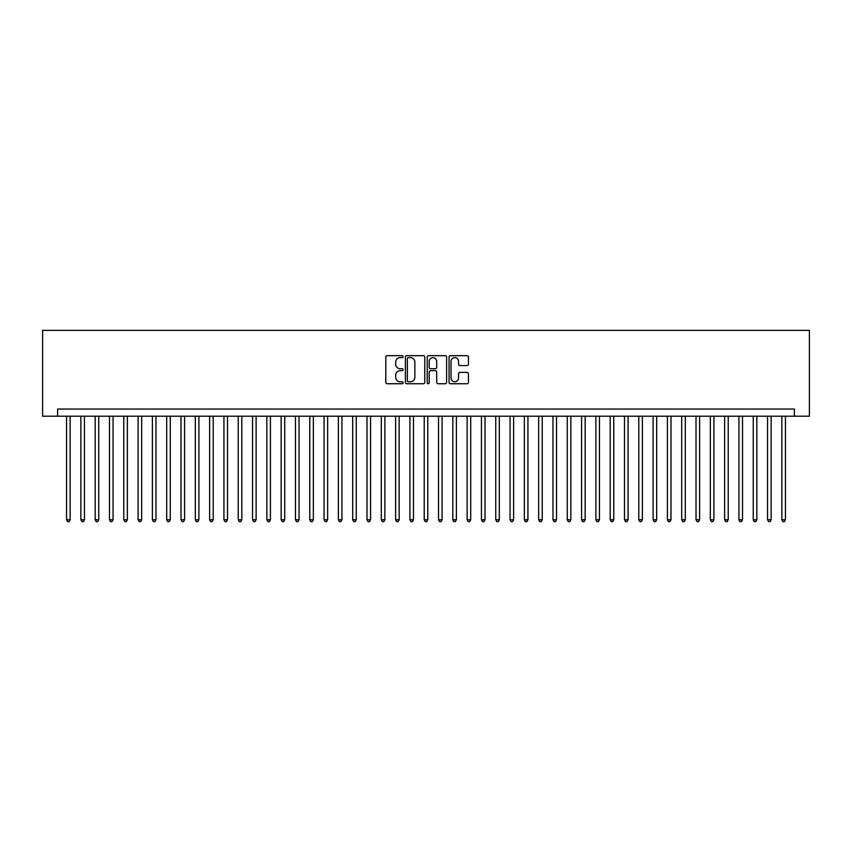 <?xml version="1.0" encoding="UTF-8"?>
<svg xmlns="http://www.w3.org/2000/svg" width="852" height="852" viewBox="0 0 852 852"><rect width="100%" height="100%" fill="white"/><g stroke="black" fill="none" stroke-linecap="round" stroke-linejoin="round"><path stroke-width="1.28" d="M403.113 356.647A0.98 0.98 0 0 0 402.133 355.667L387.213 355.667A1.406 1.406 0 0 0 385.807 357.073L385.807 382.346A1.406 1.406 0 0 0 387.213 383.751L402.133 383.751A0.98 0.98 0 0 0 403.113 382.761A0.98 0.98 0 0 0 402.133 381.781L400.195 381.781A4.494 4.494 0 0 1 395.701 377.287L395.701 375.178A4.494 4.494 0 0 1 400.195 370.684L402.133 370.684A0.98 0.98 0 0 0 403.113 369.704A0.98 0.98 0 0 0 402.133 368.724L400.195 368.724A4.494 4.494 0 0 1 395.701 364.23L395.701 362.121A4.494 4.494 0 0 1 400.195 357.627L402.133 357.627A0.98 0.98 0 0 0 403.113 356.647M467.034 365.561A1.406 1.406 0 0 0 468.44 364.155L468.44 357.073A1.406 1.406 0 0 0 467.034 355.667L450.474 355.667A1.406 1.406 0 0 0 449.068 357.073L449.068 382.346A1.406 1.406 0 0 0 450.474 383.751L467.034 383.751A1.406 1.406 0 0 0 468.44 382.346L468.44 373.783A1.406 1.406 0 0 0 467.034 372.377L459.952 372.377A1.406 1.406 0 0 0 458.546 373.783L458.546 378.022A3.759 3.759 0 0 1 454.787 381.781A3.759 3.759 0 0 1 451.027 378.022L451.027 361.386A3.759 3.759 0 0 1 454.787 357.627A3.759 3.759 0 0 1 458.546 361.386L458.546 364.155A1.406 1.406 0 0 0 459.952 365.561L467.034 365.561M794.383 416.202L809.4 416.202L809.4 330.363L42.6 330.363L42.6 416.202L794.383 416.202L794.383 409.045L57.617 409.045L57.617 416.202M424.775 357.073A1.406 1.406 0 0 0 423.369 355.667L406.798 355.667A1.406 1.406 0 0 0 405.392 357.073L405.392 382.346A1.406 1.406 0 0 0 406.798 383.751L423.369 383.751A1.406 1.406 0 0 0 424.775 382.346L424.775 357.073M428.631 355.667L445.202 355.667A1.406 1.406 0 0 1 446.608 357.073L446.608 382.346A1.406 1.406 0 0 1 445.202 383.751L438.109 383.751A1.406 1.406 0 0 1 436.703 382.346L436.703 372.09A1.406 1.406 0 0 0 435.308 370.684L430.601 370.684A1.406 1.406 0 0 0 429.195 372.09L429.195 382.761A0.98 0.98 0 0 1 428.215 383.751A0.98 0.98 0 0 1 427.225 382.761L427.225 357.073A1.406 1.406 0 0 1 428.631 355.667M408.342 357.627A0.98 0.98 0 0 0 407.362 358.617L407.362 380.801A0.98 0.98 0 0 0 408.342 381.781L410.376 381.781A4.494 4.494 0 0 0 414.871 377.287L414.871 362.121A4.494 4.494 0 0 0 410.376 357.627L408.342 357.627M436.703 361.461A3.759 3.759 0 0 0 432.954 357.702A3.759 3.759 0 0 0 429.195 361.461L429.195 367.318A1.406 1.406 0 0 0 430.601 368.724L435.308 368.724A1.406 1.406 0 0 0 436.703 367.318L436.703 361.461M66.562 416.202L66.562 519.773L70.141 519.773L70.141 416.202M70.141 519.773L69.065 521.637L67.638 521.637L66.562 519.773M80.865 416.202L80.865 519.773L84.444 519.773L84.444 416.202M84.444 519.773L83.368 521.637L81.941 521.637L80.865 519.773M95.179 416.202L95.179 519.773L98.747 519.773L98.747 416.202M98.747 519.773L97.682 521.637L96.244 521.637L95.179 519.773M109.482 416.202L109.482 519.773L113.06 519.773L113.06 416.202M113.06 519.773L111.985 521.637L110.558 521.637L109.482 519.773M123.785 416.202L123.785 519.773L127.363 519.773L127.363 416.202M127.363 519.773L126.288 521.637L124.861 521.637L123.785 519.773M138.088 416.202L138.088 519.773L141.666 519.773L141.666 416.202M141.666 519.773L140.591 521.637L139.164 521.637L138.088 519.773M152.401 416.202L152.401 519.773L155.98 519.773L155.98 416.202M155.98 519.773L154.904 521.637L153.466 521.637L152.401 519.773M166.704 416.202L166.704 519.773L170.283 519.773L170.283 416.202M170.283 519.773L169.207 521.637L167.78 521.637L166.704 519.773M181.007 416.202L181.007 519.773L184.586 519.773L184.586 416.202M184.586 519.773L183.51 521.637L182.083 521.637L181.007 519.773M195.321 416.202L195.321 519.773L198.889 519.773L198.889 416.202M198.889 519.773L197.824 521.637L196.386 521.637L195.321 519.773M209.624 416.202L209.624 519.773L213.202 519.773L213.202 416.202M213.202 519.773L212.127 521.637L210.7 521.637L209.624 519.773M223.927 416.202L223.927 519.773L227.505 519.773L227.505 416.202M227.505 519.773L226.43 521.637L225.003 521.637L223.927 519.773M238.23 416.202L238.23 519.773L241.808 519.773L241.808 416.202M241.808 519.773L240.733 521.637L239.305 521.637L238.23 519.773M252.543 416.202L252.543 519.773L256.122 519.773L256.122 416.202M256.122 519.773L255.046 521.637L253.608 521.637L252.543 519.773M266.846 416.202L266.846 519.773L270.425 519.773L270.425 416.202M270.425 519.773L269.349 521.637L267.922 521.637L266.846 519.773M281.149 416.202L281.149 519.773L284.728 519.773L284.728 416.202M284.728 519.773L283.652 521.637L282.225 521.637L281.149 519.773M295.463 416.202L295.463 519.773L299.031 519.773L299.031 416.202M299.031 519.773L297.966 521.637L296.528 521.637L295.463 519.773M309.766 416.202L309.766 519.773L313.344 519.773L313.344 416.202M313.344 519.773L312.269 521.637L310.842 521.637L309.766 519.773M324.069 416.202L324.069 519.773L327.647 519.773L327.647 416.202M327.647 519.773L326.572 521.637L325.144 521.637L324.069 519.773M338.372 416.202L338.372 519.773L341.95 519.773L341.95 416.202M341.95 519.773L340.875 521.637L339.447 521.637L338.372 519.773M352.685 416.202L352.685 519.773L356.253 519.773L356.253 416.202M356.253 519.773L355.188 521.637L353.75 521.637L352.685 519.773M366.988 416.202L366.988 519.773L370.567 519.773L370.567 416.202M370.567 519.773L369.491 521.637L368.064 521.637L366.988 519.773M381.291 416.202L381.291 519.773L384.87 519.773L384.87 416.202M384.87 519.773L383.794 521.637L382.367 521.637L381.291 519.773M395.605 416.202L395.605 519.773L399.173 519.773L399.173 416.202M399.173 519.773L398.108 521.637L396.67 521.637L395.605 519.773M409.908 416.202L409.908 519.773L413.486 519.773L413.486 416.202M413.486 519.773L412.411 521.637L410.983 521.637L409.908 519.773M424.211 416.202L424.211 519.773L427.789 519.773L427.789 416.202M427.789 519.773L426.714 521.637L425.286 521.637L424.211 519.773M438.514 416.202L438.514 519.773L442.092 519.773L442.092 416.202M442.092 519.773L441.017 521.637L439.589 521.637L438.514 519.773M452.827 416.202L452.827 519.773L456.395 519.773L456.395 416.202M456.395 519.773L455.33 521.637L453.892 521.637L452.827 519.773M467.13 416.202L467.13 519.773L470.709 519.773L470.709 416.202M470.709 519.773L469.633 521.637L468.206 521.637L467.13 519.773M481.433 416.202L481.433 519.773L485.012 519.773L485.012 416.202M485.012 519.773L483.936 521.637L482.509 521.637L481.433 519.773M495.747 416.202L495.747 519.773L499.315 519.773L499.315 416.202M499.315 519.773L498.25 521.637L496.812 521.637L495.747 519.773M510.05 416.202L510.05 519.773L513.628 519.773L513.628 416.202M513.628 519.773L512.553 521.637L511.125 521.637L510.05 519.773M524.353 416.202L524.353 519.773L527.931 519.773L527.931 416.202M527.931 519.773L526.856 521.637L525.428 521.637L524.353 519.773M538.656 416.202L538.656 519.773L542.234 519.773L542.234 416.202M542.234 519.773L541.158 521.637L539.731 521.637L538.656 519.773M552.969 416.202L552.969 519.773L556.537 519.773L556.537 416.202M556.537 519.773L555.472 521.637L554.034 521.637L552.969 519.773M567.272 416.202L567.272 519.773L570.851 519.773L570.851 416.202M570.851 519.773L569.775 521.637L568.348 521.637L567.272 519.773M581.575 416.202L581.575 519.773L585.154 519.773L585.154 416.202M585.154 519.773L584.078 521.637L582.651 521.637L581.575 519.773M595.878 416.202L595.878 519.773L599.457 519.773L599.457 416.202M599.457 519.773L598.392 521.637L596.954 521.637L595.878 519.773M610.192 416.202L610.192 519.773L613.77 519.773L613.77 416.202M613.77 519.773L612.694 521.637L611.267 521.637L610.192 519.773M624.495 416.202L624.495 519.773L628.073 519.773L628.073 416.202M628.073 519.773L626.997 521.637L625.57 521.637L624.495 519.773M638.798 416.202L638.798 519.773L642.376 519.773L642.376 416.202M642.376 519.773L641.3 521.637L639.873 521.637L638.798 519.773M653.111 416.202L653.111 519.773L656.679 519.773L656.679 416.202M656.679 519.773L655.614 521.637L654.176 521.637L653.111 519.773M667.414 416.202L667.414 519.773L670.993 519.773L670.993 416.202M670.993 519.773L669.917 521.637L668.49 521.637L667.414 519.773M681.717 416.202L681.717 519.773L685.296 519.773L685.296 416.202M685.296 519.773L684.22 521.637L682.793 521.637L681.717 519.773M696.02 416.202L696.02 519.773L699.598 519.773L699.598 416.202M699.598 519.773L698.533 521.637L697.096 521.637L696.02 519.773M710.334 416.202L710.334 519.773L713.912 519.773L713.912 416.202M713.912 519.773L712.836 521.637L711.409 521.637L710.334 519.773M724.637 416.202L724.637 519.773L728.215 519.773L728.215 416.202M728.215 519.773L727.139 521.637L725.712 521.637L724.637 519.773M738.94 416.202L738.94 519.773L742.518 519.773L742.518 416.202M742.518 519.773L741.442 521.637L740.015 521.637L738.94 519.773M753.253 416.202L753.253 519.773L756.821 519.773L756.821 416.202M756.821 519.773L755.756 521.637L754.318 521.637L753.253 519.773M767.556 416.202L767.556 519.773L771.135 519.773L771.135 416.202M771.135 519.773L770.059 521.637L768.632 521.637L767.556 519.773M781.859 416.202L781.859 519.773L785.438 519.773L785.438 416.202M785.438 519.773L784.362 521.637L782.935 521.637L781.859 519.773"/></g></svg>
